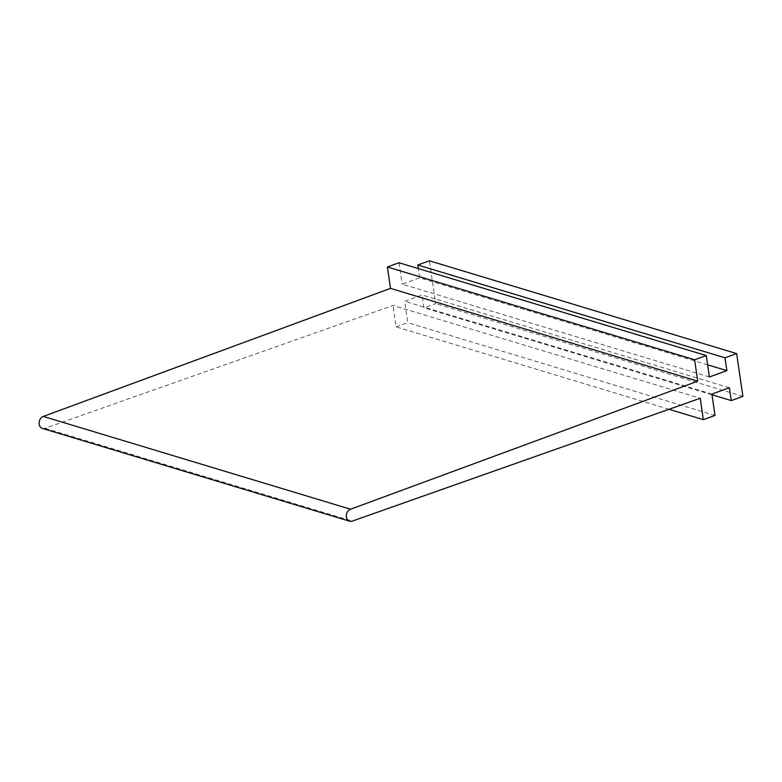 <?xml version="1.0" encoding="UTF-8"?>
<svg xmlns="http://www.w3.org/2000/svg" width="782" height="782" viewBox="0 0 782 782"><rect width="100%" height="100%" fill="white"/><g stroke="black" fill="none" stroke-linecap="round" stroke-linejoin="round"><path stroke-width="0.59" stroke-dasharray="3.91 2.93" d="M42.384 428.399A6.305 5.005 106.8 0 0 45.043 428.311L392.994 305.479L700.232 398.273M669.011 409.289L396.122 326.866L392.994 305.479M396.122 326.866L407.774 322.663L404.656 301.275L422.143 294.961L424.01 307.795L435.672 303.592L429.426 260.807M715.012 415.457L407.774 322.663M711.884 394.06L404.656 301.275M729.371 387.755L422.143 294.961M711.991 394.773L424.01 307.795M742.9 396.376L435.672 303.592M707.622 364.823L419.641 277.845L418.292 268.578M709.391 376.953L402.163 284.159L419.641 277.845M399.035 262.762L402.163 284.159M45.043 428.311L352.271 521.105"/><path stroke-width="1.17" d="M390.501 288.363L697.73 381.157L694.612 359.769L387.383 266.975L390.501 288.363L43.303 416.435A6.305 5.005 106.8 0 0 39.1 422.583A6.305 5.005 106.8 0 0 42.384 428.399L349.613 521.193A6.305 5.005 106.8 0 0 352.271 521.105L700.232 398.273L703.35 419.66L669.011 409.289M697.73 381.157L350.541 509.229A6.305 5.005 106.8 0 0 346.328 515.367A6.305 5.005 106.8 0 0 349.613 521.193M703.35 419.66L715.012 415.457L711.884 394.06L729.371 387.755L731.248 400.589L711.991 394.773M731.248 400.589L742.9 396.376L736.654 353.601L429.426 260.807L417.774 265.01L725.002 357.804L736.654 353.601M418.292 268.578L417.774 265.01M694.612 359.769L706.273 355.556L709.391 376.953L726.879 370.639L707.622 364.823M726.879 370.639L725.002 357.804M706.273 355.556L399.035 262.762L387.383 266.975M350.541 509.229L43.303 416.435"/></g></svg>
